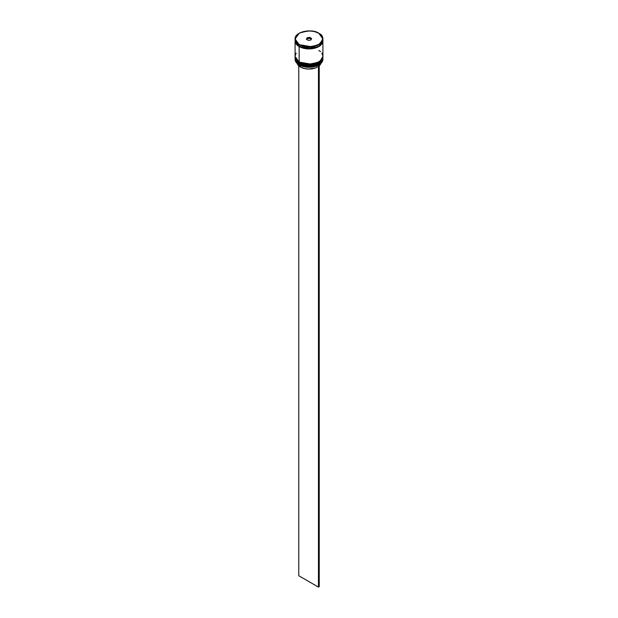 <?xml version="1.0" encoding="UTF-8"?>
<svg xmlns="http://www.w3.org/2000/svg" width="618" height="618" viewBox="0 0 618 618"><rect width="100%" height="100%" fill="white"/><g stroke="black" fill="none" stroke-linecap="round" stroke-linejoin="round"><path stroke-width="0.93" d="M295.087 57.69L295.08 57.829A13.92 8.034 0 0 0 295.08 57.876A13.92 8.034 0 0 0 299.158 63.554L311.974 65.632L319.962 62.735L322.92 57.783A13.92 8.034 180 0 1 314.33 65.207A13.92 8.034 180 0 1 299.158 63.461L299.158 63.554A13.92 8.034 0 0 0 314.33 65.299A13.92 8.034 0 0 0 322.92 57.876L319.962 62.827L311.974 65.724L299.158 63.554L307.146 65.917L318.726 63.623M320.657 62.171L322.094 60.232M299.158 63.461A13.92 8.034 180 0 1 295.08 57.783L299.158 63.461M322.92 57.876C323.469 64.99 307.185 68.783 299.228 63.708L303.801 65.392L309 65.987L314.199 65.392L318.602 63.693M295.08 57.783L299.228 63.708C296.54 62.124 295.157 60.178 295.08 57.876M299.228 61.87L299.158 62.194A13.92 8.034 0 0 0 314.33 63.932A13.92 8.034 0 0 0 322.92 56.508L319.962 61.46L311.974 64.357L299.158 62.194L307.146 64.55L318.726 62.263M299.158 62.101L311.974 64.272L319.962 61.375L322.92 56.284A13.92 8.034 180 0 1 322.92 56.416A13.92 8.034 180 0 1 314.33 63.839A13.92 8.034 180 0 1 299.158 62.101A13.92 8.034 180 0 1 295.08 56.416L299.158 62.101L295.08 56.508A13.92 8.034 0 0 0 299.158 62.194L299.228 62.341C296.54 60.757 295.157 58.81 295.08 56.508A13.92 8.034 0 0 1 295.08 56.462M322.92 56.508C323.469 63.623 307.185 67.424 299.228 62.341L303.801 64.025L309 64.627L314.199 64.025L318.602 62.325M316.269 47.269L301.731 47.269L316.269 47.269M299.197 33.256L295.08 38.965L299.158 44.643A13.92 8.034 180 0 1 295.08 38.965L295.08 40.417A13.92 8.034 0 0 0 299.158 46.103L299.236 44.511C294.068 42.163 294.068 38.409 299.236 33.233C308.197 30.251 314.701 30.251 318.764 33.233L314.284 31.51L309 30.9L303.716 31.51L299.236 33.233L296.246 35.821L295.195 38.872L296.246 41.924L299.236 44.511L303.716 46.234L309 46.844L314.284 46.234L318.764 44.511L321.754 41.924L322.805 38.872L321.754 35.821L318.842 33.279A13.92 8.034 180 0 1 322.92 38.965A13.92 8.034 180 0 1 314.33 46.389A13.92 8.034 180 0 1 299.158 44.643L311.974 46.813L319.962 43.917L322.92 38.965L318.764 33.233C323.932 35.581 323.932 39.336 318.764 44.511C309.803 47.493 303.299 47.493 299.236 44.511L299.158 46.103A13.92 8.034 0 0 0 314.33 47.841A13.92 8.034 0 0 0 322.92 40.417A13.92 8.034 0 0 0 322.859 39.691M318.363 65.184A13.805 7.972 0 0 0 318.764 64.967A13.805 7.972 0 0 0 318.803 64.944A13.805 7.972 0 0 1 318.363 65.184L313.898 66.783L308.722 67.3L303.585 66.659L299.236 64.967A13.805 7.972 0 0 0 318.363 65.184L318.363 65.184M295.08 58.416A13.92 8.034 180 0 1 295.087 58.146A13.92 8.034 0 0 0 299.158 64.102L299.158 64.102A13.92 8.034 180 0 1 295.08 58.416L295.08 59.235A13.92 8.034 0 0 0 299.158 64.921L299.158 64.921A13.92 8.034 0 0 0 314.33 66.659A13.92 8.034 0 0 0 322.92 59.235A13.92 8.034 0 0 0 322.897 58.826A13.92 8.034 180 0 1 318.842 64.921A13.92 8.034 180 0 1 299.158 64.921L299.158 64.102A13.92 8.034 0 0 0 314.539 65.794A13.92 8.034 0 0 0 322.913 58.146A13.92 8.034 180 0 1 322.92 58.416A13.92 8.034 180 0 1 314.33 65.84A13.92 8.034 180 0 1 299.158 64.102L299.158 64.921A13.92 8.034 180 0 1 295.103 58.826M295.087 57.281A13.92 8.034 0 0 0 295.08 57.513A13.92 8.034 0 0 0 299.158 63.19L299.158 62.735A13.92 8.034 0 0 0 314.539 64.427A13.92 8.034 0 0 0 322.913 56.786A13.92 8.034 180 0 1 322.92 57.057A13.92 8.034 180 0 1 314.33 64.481A13.92 8.034 180 0 1 299.158 62.735L299.158 63.19A13.92 8.034 0 0 0 314.33 64.936A13.92 8.034 0 0 0 322.92 57.513A13.92 8.034 0 0 0 322.913 57.281M296.138 53.071L295.08 56.145A13.92 8.034 0 0 0 299.158 61.831L299.158 46.551L306.281 48.752L314.33 48.297L320.572 45.338L322.65 42.441L322.913 40.641A13.92 8.034 180 0 1 322.92 40.873A13.92 8.034 180 0 1 314.33 48.297A13.92 8.034 180 0 1 299.158 46.551L299.158 61.831A13.92 8.034 0 0 0 314.33 63.569A13.92 8.034 0 0 0 322.92 56.145L321.862 53.071M322.851 41.213L319.591 46.033L311.657 48.729L299.197 46.528L295.149 41.213M300.418 67.007L300.418 65.57L300.418 67.007A12.136 7.007 0 0 0 317.181 67.231L317.181 65.747L317.181 67.231L315.334 68.034L308.722 69.061L304.226 68.498L300.418 67.007A12.136 7.007 0 0 1 297.088 63.391L297.837 64.813L300.418 67.007M306.389 39.274L307.092 37.768L309.695 37.366L311.611 38.47L310.908 39.977L308.305 40.379L306.389 39.274L308.305 40.379L310.908 39.977L311.611 38.47L310.831 39.985L311.611 38.47L309.695 37.366L309.664 38.347L307.185 38.733L306.814 39.521L307.185 37.914L307.185 38.733L309.664 38.347L309.664 37.528L311.487 38.579L309.695 37.366L307.092 37.768L306.389 39.274M295.08 40.417L296.138 43.492L299.158 46.103L303.67 47.841L309 48.451L314.33 47.841L318.842 46.103L321.862 43.492L322.65 41.985L322.92 38.965C322.859 36.725 321.491 34.817 318.818 33.233C310.854 28.119 294.462 32.012 295.08 38.965M295.08 40.873A13.92 8.034 180 0 0 299.158 46.551L296.138 43.948L295.087 40.641A13.92 8.034 180 0 0 295.08 40.873L295.08 56.145L296.138 59.22L299.158 61.831L301.267 62.827L309 64.179L316.733 62.827L318.842 61.831L321.862 59.22L322.92 56.145L322.92 40.873M295.134 40.873L296.192 43.932L299.197 46.528L303.693 48.266L309 48.876L314.307 48.266L318.803 46.528L321.808 43.932L322.866 40.873M320.572 51.68L318.842 50.467M299.158 62.735A13.92 8.034 180 0 1 295.08 57.057A13.92 8.034 180 0 1 295.087 56.786A13.92 8.034 0 0 0 299.158 62.735M295.08 57.057L296.138 60.587L299.158 63.19L303.67 64.936L309 65.547L314.33 64.936L318.842 63.19L321.862 60.587L322.92 57.057M306.513 39.343L307.185 37.914L309.664 37.528L307.092 37.768L306.513 39.343M311.186 39.22L309.664 38.347L311.186 39.22M320.966 63.221L319.236 65.825A12.136 7.007 0 0 0 320.912 63.391M319.151 64.736L318.448 65.238L318.448 587.1L298.764 575.737L298.764 65.825L298.764 575.737L318.448 587.1L318.448 65.238L319.236 64.782L319.236 586.644L318.448 587.1L319.236 586.644L319.151 64.736M322.92 58.416L322.92 59.235"/></g></svg>
